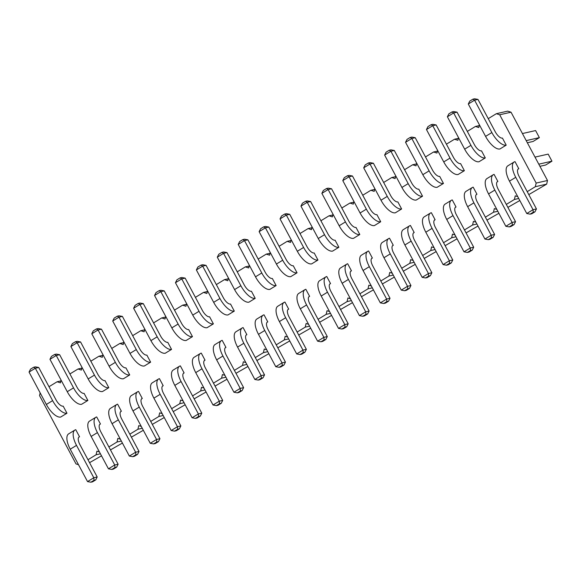 <?xml version="1.0" encoding="UTF-8"?>
<svg xmlns="http://www.w3.org/2000/svg" width="581" height="581" viewBox="0 0 581 581"><rect width="100%" height="100%" fill="white"/><g stroke="black" fill="none" stroke-linecap="round" stroke-linejoin="round"><path stroke-width="0.87" d="M517.758 196.647L515.245 195.841L514.41 199.472L518.739 198.491M49 386.714L57.105 381.768L60.453 382.843L61.078 380.119M40.162 392.887L39.537 395.61L76.002 463.907L78.515 464.713M99.431 451.953L96.918 451.147L96.09 454.778L87.978 459.724M120.347 439.185L117.834 438.379L117.006 442.01L108.894 446.956M141.263 426.418L138.75 425.612L137.922 429.243L129.81 434.189M162.179 413.657L159.666 412.844L158.838 416.483L150.733 421.428M183.095 400.89L180.582 400.084L179.754 403.715L171.649 408.661M204.011 388.123L201.505 387.316L200.67 390.948L192.565 395.893M224.927 375.362L222.421 374.549L221.586 378.187L213.481 383.133M245.843 362.595L243.337 361.789L242.502 365.42L234.397 370.366M266.759 349.827L264.253 349.021L263.418 352.652L255.313 357.598M287.675 337.067L285.169 336.254L284.334 339.892L276.229 344.838M308.591 324.3L306.085 323.494L305.25 327.125L297.145 332.071M329.507 311.532L327.001 310.726L326.166 314.357L318.061 319.303M350.423 298.772L347.917 297.959L347.082 301.59L338.977 306.543M371.339 286.005L368.833 285.198L367.998 288.83L359.893 293.775M392.255 273.237L389.749 272.431L388.914 276.062L380.809 281.008M413.171 260.477L410.665 259.663L409.83 263.295L401.725 268.248M434.087 247.709L431.581 246.903L430.746 250.534L422.641 255.48M455.003 234.942L452.497 234.136L451.662 237.767L443.557 242.713M475.919 222.182L473.413 221.368L472.578 225L464.473 229.953M496.842 209.414L494.329 208.608L493.494 212.239L485.389 217.185M514.41 199.472L506.305 204.418M488.236 118.647L496.341 113.702L499.696 114.777L536.161 183.073L535.326 186.704L527.221 191.657M479.405 124.821L478.78 127.544L475.425 126.462L479.223 125.605M467.32 131.408L475.425 126.462M458.489 137.588L457.864 140.304L454.509 139.229L458.307 138.365M446.404 144.175L454.509 139.229M437.573 150.348L436.941 153.072L433.593 151.997L437.391 151.133M425.488 156.943L433.593 151.997M416.657 163.116L416.025 165.839L412.677 164.757L416.475 163.9M404.572 169.703L412.677 164.757M395.734 175.883L395.109 178.599L391.761 177.525L395.559 176.66M383.656 182.47L391.761 177.525M374.818 188.643L374.193 191.367L370.845 190.292L374.643 189.428M362.74 195.238L370.845 190.292M353.902 201.411L353.277 204.134L349.929 203.052L353.727 202.195M341.824 207.998L349.929 203.052M332.986 214.178L332.361 216.902L329.013 215.82L332.811 214.963M320.908 220.765L329.013 215.82M312.07 226.939L311.445 229.662L308.097 228.587L311.895 227.723M299.992 233.533L308.097 228.587M291.154 239.706L290.529 242.43L287.181 241.347L290.979 240.49M279.076 246.293L287.181 241.347M270.238 252.474L269.613 255.197L266.265 254.115L270.063 253.258M258.16 259.061L266.265 254.115M249.322 265.234L248.697 267.957L245.349 266.882L249.147 266.018M237.244 271.828L245.349 266.882M228.406 278.001L227.781 280.725L224.433 279.643L228.231 278.786M216.328 284.596L224.433 279.643M207.49 290.769L206.865 293.492L203.517 292.41L207.308 291.553M195.412 297.356L203.517 292.41M186.574 303.529L185.949 306.252L182.601 305.178L186.392 304.313M174.496 310.123L182.601 305.178M165.658 316.296L165.033 319.02L161.685 317.938L165.476 317.081M153.58 322.891L161.685 317.938M144.742 329.064L144.117 331.787L140.769 330.705L144.56 329.848M132.664 335.651L140.769 330.705M123.826 341.824L123.201 344.548L119.853 343.473L123.644 342.608M111.748 348.418L119.853 343.473M102.91 354.592L102.285 357.315L98.937 356.233L102.728 355.376M90.832 361.186L98.937 356.233M81.994 367.359L81.369 370.082L78.021 369L81.812 368.143M69.916 373.946L78.021 369M121.371 411.239L117.602 404.173A16.145 6.674 58.6 0 0 116.73 404.521A16.145 6.674 58.6 0 0 118.342 419.845L135.634 452.229L139.033 451.459L121.741 419.075A8.076 3.341 -121.4 0 1 120.942 411.413A8.076 3.341 -121.4 0 1 121.371 411.239L120.587 411.718M105.023 380.62L108.8 387.687A16.145 6.674 -121.4 0 1 94.449 375.101L77.157 342.717L80.563 341.948L97.848 374.331A8.076 3.341 58.6 0 0 105.023 380.62M70.882 346.545L72.356 343.632L75.494 341.715L77.157 342.717L70.882 346.545L88.174 378.928A16.145 6.674 -121.4 0 0 102.525 391.521L108.8 387.687M142.287 398.472L138.518 391.412A16.145 6.674 58.6 0 0 137.646 391.754A16.145 6.674 58.6 0 0 139.258 407.085L156.55 439.468L159.949 438.691L142.657 406.308A8.076 3.341 -121.4 0 1 141.858 398.646A8.076 3.341 -121.4 0 1 142.287 398.472L141.503 398.951M91.798 333.784L93.272 330.865L96.41 328.948L98.073 329.95L91.798 333.784L109.09 366.168A16.145 6.674 -121.4 0 0 123.441 378.754L129.716 374.927A16.145 6.674 -121.4 0 1 115.365 362.333L98.073 329.95L101.479 329.18L118.764 361.564A8.076 3.341 58.6 0 0 125.939 367.86L129.716 374.927M146.855 355.093L150.632 362.159A16.145 6.674 -121.4 0 1 136.281 349.573L118.989 317.19L122.395 316.413L139.68 348.796A8.076 3.341 58.6 0 0 146.855 355.093M112.714 321.017L114.188 318.097L117.326 316.187L118.989 317.19L112.714 321.017L130.006 353.401A16.145 6.674 -121.4 0 0 144.357 365.986L150.632 362.159M163.203 385.711L159.434 378.645A16.145 6.674 58.6 0 0 158.569 378.994A16.145 6.674 58.6 0 0 160.174 394.317L177.466 426.701L180.865 425.931L163.573 393.548A8.076 3.341 -121.4 0 1 162.774 385.886A8.076 3.341 -121.4 0 1 163.203 385.711L162.419 386.191M154.546 295.489L156.02 292.57L159.158 290.653L160.821 291.655L154.546 295.489L171.838 327.873A16.145 6.674 -121.4 0 0 186.189 340.459L192.464 336.631A16.145 6.674 -121.4 0 1 178.113 324.038L160.821 291.655L164.227 290.885L181.512 323.268A8.076 3.341 58.6 0 0 188.687 329.565L192.464 336.631M205.035 360.176L201.266 353.117A16.145 6.674 58.6 0 0 200.401 353.459A16.145 6.674 58.6 0 0 202.006 368.79L219.298 401.173L222.697 400.396L205.405 368.013A8.076 3.341 -121.4 0 1 204.606 360.351A8.076 3.341 -121.4 0 1 205.035 360.176L204.251 360.656M133.63 308.25L135.104 305.337L138.242 303.42L139.905 304.422L133.63 308.25L150.922 340.633A16.145 6.674 -121.4 0 0 165.273 353.226L171.548 349.392A16.145 6.674 -121.4 0 1 157.197 336.806L139.905 304.422L143.311 303.652L160.596 336.036A8.076 3.341 58.6 0 0 167.771 342.325L171.548 349.392M184.119 372.944L180.35 365.877A16.145 6.674 58.6 0 0 179.485 366.226A16.145 6.674 58.6 0 0 181.09 381.55L198.382 413.933L201.781 413.164L184.489 380.78A8.076 3.341 -121.4 0 1 183.69 373.118A8.076 3.341 -121.4 0 1 184.119 372.944L183.335 373.423M209.603 316.798L213.38 323.864A16.145 6.674 -121.4 0 1 199.029 311.278L181.737 278.895L185.143 278.117L202.428 310.501A8.076 3.341 58.6 0 0 209.603 316.798M175.462 282.722L176.936 279.802L180.074 277.892L181.737 278.895L175.462 282.722L192.754 315.105A16.145 6.674 -121.4 0 0 207.105 327.691L213.38 323.864M225.951 347.416L222.182 340.35A16.145 6.674 58.6 0 0 221.317 340.698A16.145 6.674 58.6 0 0 222.922 356.022L240.214 388.406L243.613 387.636L226.321 355.252A8.076 3.341 -121.4 0 1 225.522 347.591A8.076 3.341 -121.4 0 1 225.951 347.416L225.167 347.896M335.106 240.207L338.876 247.274A16.145 6.674 -121.4 0 1 324.525 234.688L307.233 202.304L310.639 201.527L327.931 233.911A8.076 3.341 58.6 0 0 335.106 240.207M300.958 206.132L302.44 203.212L305.577 201.302L307.233 202.304L300.958 206.132L318.25 238.515A16.145 6.674 -121.4 0 0 332.601 251.101L338.876 247.274M314.19 252.975L317.96 260.034A16.145 6.674 -121.4 0 1 303.609 247.448L286.317 215.064L289.723 214.295L307.015 246.678A8.076 3.341 58.6 0 0 314.19 252.975M280.042 218.899L281.524 215.979L284.661 214.062L286.317 215.064L280.042 218.899L297.334 251.282A16.145 6.674 -121.4 0 0 311.685 263.868L317.96 260.034M238.21 244.427L239.692 241.507L242.829 239.597L244.485 240.599L238.21 244.427L255.502 276.81A16.145 6.674 -121.4 0 0 269.853 289.396L276.128 285.569A16.145 6.674 -121.4 0 1 261.777 272.983L244.485 240.599L247.891 239.822L265.183 272.206A8.076 3.341 58.6 0 0 272.351 278.502L276.128 285.569M293.267 265.735L297.044 272.801A16.145 6.674 -121.4 0 1 282.693 260.215L265.401 227.832L268.807 227.062L286.099 259.446A8.076 3.341 58.6 0 0 293.267 265.735M259.126 231.659L260.608 228.747L263.745 226.83L265.401 227.832L259.126 231.659L276.418 264.043A16.145 6.674 -121.4 0 0 290.769 276.629L297.044 272.801M230.519 304.03L234.296 311.096A16.145 6.674 -121.4 0 1 219.945 298.511L202.653 266.127L206.059 265.357L223.351 297.741A8.076 3.341 58.6 0 0 230.519 304.03M196.378 269.954L197.852 267.042L200.99 265.125L202.653 266.127L196.378 269.954L213.67 302.338A16.145 6.674 -121.4 0 0 228.021 314.924L234.296 311.096M217.294 257.194L218.776 254.275L221.913 252.357L223.569 253.36L217.294 257.194L234.586 289.578A16.145 6.674 -121.4 0 0 248.937 302.164L255.212 298.336A16.145 6.674 -121.4 0 1 240.861 285.743L223.569 253.36L226.975 252.59L244.267 284.973A8.076 3.341 58.6 0 0 251.435 291.27L255.212 298.336M351.454 270.826L347.678 263.759A16.145 6.674 58.6 0 0 346.813 264.108A16.145 6.674 58.6 0 0 348.418 279.432L365.71 311.815L369.109 311.046L351.825 278.662A8.076 3.341 -121.4 0 1 351.018 271A8.076 3.341 -121.4 0 1 351.454 270.826L350.663 271.305M330.531 283.586L326.762 276.52A16.145 6.674 58.6 0 0 325.897 276.868A16.145 6.674 58.6 0 0 327.502 292.199L344.794 324.583L348.193 323.806L330.909 291.422A8.076 3.341 -121.4 0 1 330.102 283.76A8.076 3.341 -121.4 0 1 330.531 283.586L329.747 284.065M309.615 296.354L305.846 289.287A16.145 6.674 58.6 0 0 304.981 289.636A16.145 6.674 58.6 0 0 306.586 304.96L323.878 337.343L327.277 336.573L309.985 304.19A8.076 3.341 -121.4 0 1 309.186 296.528A8.076 3.341 -121.4 0 1 309.615 296.354L308.831 296.833M246.867 334.649L243.098 327.582A16.145 6.674 58.6 0 0 242.233 327.931A16.145 6.674 58.6 0 0 243.838 343.255L261.13 375.638L264.529 374.868L247.237 342.485A8.076 3.341 -121.4 0 1 246.438 334.823A8.076 3.341 -121.4 0 1 246.867 334.649L246.083 335.128M267.783 321.881L264.014 314.822A16.145 6.674 58.6 0 0 263.149 315.163A16.145 6.674 58.6 0 0 264.754 330.495L282.046 362.878L285.445 362.101L268.153 329.717A8.076 3.341 -121.4 0 1 267.354 322.056A8.076 3.341 -121.4 0 1 267.783 321.881L266.999 322.361M288.699 309.121L284.93 302.055A16.145 6.674 58.6 0 0 284.065 302.403A16.145 6.674 58.6 0 0 285.67 317.727L302.962 350.111L306.361 349.341L289.069 316.957A8.076 3.341 -121.4 0 1 288.27 309.295A8.076 3.341 -121.4 0 1 288.699 309.121L287.915 309.6M476.95 194.236L473.174 187.169A16.145 6.674 58.6 0 0 472.309 187.518A16.145 6.674 58.6 0 0 473.914 202.842L491.206 235.225L494.613 234.455L477.321 202.072A8.076 3.341 -121.4 0 1 476.514 194.41A8.076 3.341 -121.4 0 1 476.95 194.236L476.159 194.715M456.034 206.996L452.258 199.929A16.145 6.674 58.6 0 0 451.393 200.278A16.145 6.674 58.6 0 0 452.998 215.609L470.29 247.993L473.697 247.215L456.405 214.832A8.076 3.341 -121.4 0 1 455.598 207.17A8.076 3.341 -121.4 0 1 456.034 206.996L455.243 207.475M435.118 219.763L431.342 212.697A16.145 6.674 58.6 0 0 430.477 213.045A16.145 6.674 58.6 0 0 432.082 228.369L449.374 260.753L452.773 259.983L435.489 227.599A8.076 3.341 -121.4 0 1 434.682 219.938A8.076 3.341 -121.4 0 1 435.118 219.763L434.327 220.243M393.286 245.291L389.51 238.225A16.145 6.674 58.6 0 0 388.645 238.573A16.145 6.674 58.6 0 0 390.25 253.904L407.542 286.288L410.941 285.511L393.657 253.127A8.076 3.341 -121.4 0 1 392.85 245.465A8.076 3.341 -121.4 0 1 393.286 245.291L392.495 245.77M414.202 232.531L410.426 225.464A16.145 6.674 58.6 0 0 409.561 225.813A16.145 6.674 58.6 0 0 411.166 241.137L428.458 273.52L431.857 272.75L414.573 240.367A8.076 3.341 -121.4 0 1 413.766 232.705A8.076 3.341 -121.4 0 1 414.202 232.531L413.411 233.01M405.545 142.309L407.02 139.389L410.157 137.472L411.82 138.474L405.545 142.309L422.83 174.692A16.145 6.674 -121.4 0 0 437.181 187.278L443.456 183.443A16.145 6.674 -121.4 0 1 429.105 170.858L411.82 138.474L415.219 137.704L432.511 170.088A8.076 3.341 58.6 0 0 439.686 176.384L443.456 183.443M418.77 189.145L422.54 196.211A16.145 6.674 -121.4 0 1 408.189 183.625L390.897 151.242L394.303 150.472L411.595 182.855A8.076 3.341 58.6 0 0 418.77 189.145M384.622 155.069L386.104 152.157L389.241 150.239L390.897 151.242L384.622 155.069L401.914 187.452A16.145 6.674 -121.4 0 0 416.265 200.038L422.54 196.211M376.938 214.679L380.708 221.739A16.145 6.674 -121.4 0 1 366.357 209.153L349.065 176.769L352.471 175.999L369.763 208.383A8.076 3.341 58.6 0 0 376.938 214.679M342.79 180.604L344.272 177.684L347.409 175.767L349.065 176.769L342.79 180.604L360.082 212.987A16.145 6.674 -121.4 0 0 374.433 225.573L380.708 221.739M397.854 201.912L401.624 208.978A16.145 6.674 -121.4 0 1 387.273 196.393L369.981 164.009L373.387 163.232L390.679 195.615A8.076 3.341 58.6 0 0 397.854 201.912M363.706 167.836L365.188 164.917L368.325 163.007L369.981 164.009L363.706 167.836L380.998 200.22A16.145 6.674 -121.4 0 0 395.349 212.806L401.624 208.978M426.461 129.541L427.936 126.622L431.073 124.712L432.736 125.714L426.461 129.541L443.746 161.925A16.145 6.674 -121.4 0 0 458.097 174.511L464.372 170.683A16.145 6.674 -121.4 0 1 450.021 158.097L432.736 125.714L436.135 124.937L453.427 157.32A8.076 3.341 58.6 0 0 460.602 163.617L464.372 170.683M321.874 193.364L323.356 190.452L326.493 188.535L328.149 189.537L321.874 193.364L339.166 225.748A16.145 6.674 -121.4 0 0 353.517 238.333L359.792 234.506A16.145 6.674 -121.4 0 1 345.441 221.92L328.149 189.537L331.555 188.767L348.847 221.15A8.076 3.341 58.6 0 0 356.022 227.44L359.792 234.506M372.37 258.058L368.594 250.992A16.145 6.674 58.6 0 0 367.729 251.341A16.145 6.674 58.6 0 0 369.334 266.664L386.626 299.048L390.025 298.278L372.741 265.895A8.076 3.341 -121.4 0 1 371.934 258.233A8.076 3.341 -121.4 0 1 372.37 258.058L371.579 258.538M79.539 436.767L75.77 429.708A16.145 6.674 58.6 0 0 74.898 430.049A16.145 6.674 58.6 0 0 76.51 445.38L93.802 477.764L97.201 476.986L79.909 444.61A8.076 3.341 -121.4 0 1 79.103 436.941A8.076 3.341 -121.4 0 1 79.539 436.767L78.755 437.246M29.05 372.08L30.524 369.16L33.662 367.243L35.325 368.245L29.05 372.08L46.342 404.463A16.145 6.674 -121.4 0 0 60.693 417.049L66.968 413.222A16.145 6.674 -121.4 0 1 52.617 400.629L35.325 368.245L38.724 367.475L56.016 399.859A8.076 3.341 58.6 0 0 63.191 406.155L66.968 413.222M84.107 393.388L87.884 400.454A16.145 6.674 -121.4 0 1 73.533 387.868L56.241 355.485L59.64 354.708L76.932 387.091A8.076 3.341 58.6 0 0 84.107 393.388M49.966 359.312L51.44 356.393L54.578 354.483L56.241 355.485L49.966 359.312L67.258 391.696A16.145 6.674 -121.4 0 0 81.609 404.282L87.884 400.454M100.455 424.007L96.686 416.94A16.145 6.674 58.6 0 0 95.814 417.289A16.145 6.674 58.6 0 0 97.426 432.613L114.718 464.996L118.117 464.226L100.825 431.843A8.076 3.341 -121.4 0 1 100.026 424.181A8.076 3.341 -121.4 0 1 100.455 424.007L99.671 424.486M497.866 181.468L494.09 174.402A16.145 6.674 58.6 0 0 493.225 174.75A16.145 6.674 58.6 0 0 494.83 190.074L512.122 222.458L515.529 221.688L498.237 189.304A8.076 3.341 -121.4 0 1 497.43 181.642A8.076 3.341 -121.4 0 1 497.866 181.468L497.075 181.947M447.377 116.774L448.852 113.861L451.989 111.944L453.652 112.946L447.377 116.774L464.662 149.157A16.145 6.674 -121.4 0 0 479.013 161.743L485.288 157.916A16.145 6.674 -121.4 0 1 470.937 145.33L453.652 112.946L457.051 112.177L474.343 144.56A8.076 3.341 58.6 0 0 481.518 150.849L485.288 157.916M468.293 104.014L469.768 101.094L472.905 99.177L474.568 100.179L468.293 104.014L485.578 136.39A16.145 6.674 -121.4 0 0 499.929 148.983L506.204 145.148A16.145 6.674 -121.4 0 1 491.853 132.562L474.568 100.179L477.967 99.409L495.259 131.793A8.076 3.341 58.6 0 0 502.434 138.089L506.204 145.148M518.782 168.701L515.006 161.634A16.145 6.674 58.6 0 0 514.141 161.983A16.145 6.674 58.6 0 0 515.746 177.314L533.038 209.697L536.445 208.92L519.153 176.537A8.076 3.341 -121.4 0 1 518.346 168.875A8.076 3.341 -121.4 0 1 518.782 168.701L517.998 169.18M528.797 194.606L546.67 184.133L547.498 180.502L511.033 112.206L507.685 111.131L496.341 113.702M519.821 200.518L507.881 207.373M498.905 213.285L486.965 220.134M477.989 226.053L466.049 232.901M457.073 238.813L445.133 245.669M436.157 251.58L424.217 258.429M415.241 264.348L403.301 271.196M394.325 277.108L382.385 283.964M373.409 289.875L361.469 296.724M352.493 302.643L340.553 309.491M331.577 315.403L319.637 322.259M310.661 328.171L298.721 335.019M289.745 340.938L277.805 347.787M268.829 353.698L256.889 360.554M247.913 366.466L235.973 373.314M226.997 379.233L215.057 386.082M206.081 391.993L194.141 398.849M185.165 404.761L173.225 411.609M164.249 417.528L152.309 424.377M143.333 430.289L131.386 437.144M122.417 443.056L110.47 449.905M101.501 455.824L89.554 462.672M57.105 381.768L60.896 380.904M96.09 454.778L100.411 453.79M117.006 442.01L121.327 441.03M137.922 429.243L142.243 428.262M158.838 416.483L163.159 415.495M179.754 403.715L184.083 402.735M200.67 390.948L204.999 389.967M221.586 378.187L225.915 377.2M242.502 365.42L246.831 364.44M263.418 352.652L267.747 351.672M284.334 339.892L288.663 338.905M305.25 327.125L309.579 326.144M326.166 314.357L330.495 313.377M347.082 301.59L351.411 300.609M367.998 288.83L372.327 287.849M388.914 276.062L393.243 275.082M409.83 263.295L414.159 262.314M430.746 250.534L435.075 249.554M451.662 237.767L455.991 236.787M472.578 225L476.907 224.019M493.494 212.239L497.823 211.259M499.696 114.777L511.033 112.206M536.161 183.073L547.498 180.502M535.326 186.704L546.67 184.133M116.73 404.521L110.455 408.349A16.145 6.674 58.6 0 0 112.068 423.68L129.36 456.063L132.722 456.673L134.422 456.288L137.559 454.378L139.033 451.459M137.646 391.754L131.371 395.588A16.145 6.674 58.6 0 0 132.984 410.912L150.276 443.296L153.638 443.913L155.338 443.528L158.475 441.611L159.949 438.691M158.569 378.994L152.287 382.821A16.145 6.674 58.6 0 0 153.9 398.145L171.192 430.528L174.554 431.146L176.254 430.761L179.391 428.843L180.865 425.931M200.401 353.459L194.127 357.293A16.145 6.674 58.6 0 0 195.732 372.617L213.024 405.001L216.386 405.618L218.086 405.233L221.223 403.316L222.697 400.396M179.485 366.226L173.211 370.053A16.145 6.674 58.6 0 0 174.816 385.385L192.108 417.768L195.47 418.378L197.17 417.993L200.307 416.083L201.781 413.164M221.317 340.698L215.043 344.526A16.145 6.674 58.6 0 0 216.648 359.85L233.94 392.233L237.302 392.85L239.002 392.465L242.139 390.548L243.613 387.636M346.813 264.108L340.539 267.935A16.145 6.674 58.6 0 0 342.144 283.259L359.436 315.643L362.798 316.26L364.498 315.875L367.635 313.958L369.109 311.046M325.897 276.868L319.623 280.703A16.145 6.674 58.6 0 0 321.228 296.027L338.52 328.41L341.882 329.028L343.582 328.643L346.719 326.725L348.193 323.806M304.981 289.636L298.707 293.463A16.145 6.674 58.6 0 0 300.312 308.794L317.604 341.178L320.966 341.788L322.666 341.403L325.803 339.493L327.277 336.573M242.233 327.931L235.959 331.758A16.145 6.674 58.6 0 0 237.564 347.089L254.856 379.473L258.218 380.083L259.918 379.698L263.055 377.788L264.529 374.868M263.149 315.163L256.875 318.998A16.145 6.674 58.6 0 0 258.48 334.322L275.772 366.705L279.134 367.323L280.834 366.938L283.971 365.021L285.445 362.101M284.065 302.403L277.791 306.231A16.145 6.674 58.6 0 0 279.396 321.554L296.688 353.938L300.05 354.555L301.75 354.17L304.887 352.253L306.361 349.341M472.309 187.518L466.035 191.345A16.145 6.674 58.6 0 0 467.64 206.669L484.932 239.052L488.294 239.67L489.994 239.285L493.131 237.368L494.613 234.455M451.393 200.278L445.119 204.113A16.145 6.674 58.6 0 0 446.724 219.436L464.016 251.82L467.378 252.437L469.078 252.052L472.215 250.135L473.697 247.215M430.477 213.045L424.203 216.873A16.145 6.674 58.6 0 0 425.808 232.204L443.1 264.587L446.462 265.197L448.162 264.813L451.299 262.902L452.773 259.983M388.645 238.573L382.371 242.408A16.145 6.674 58.6 0 0 383.976 257.732L401.268 290.115L404.63 290.732L406.33 290.347L409.467 288.43L410.941 285.511M409.561 225.813L403.287 229.64A16.145 6.674 58.6 0 0 404.892 244.964L422.184 277.348L425.546 277.965L427.246 277.58L430.383 275.663L431.857 272.75M367.729 251.341L361.455 255.168A16.145 6.674 58.6 0 0 363.06 270.499L380.352 302.883L383.714 303.493L385.414 303.108L388.551 301.198L390.025 298.278M74.898 430.049L68.623 433.884A16.145 6.674 58.6 0 0 70.236 449.207L87.528 481.591L90.89 482.208L92.59 481.823L95.727 479.906L97.201 476.986M95.814 417.289L89.539 421.116A16.145 6.674 58.6 0 0 91.152 436.44L108.444 468.823L111.806 469.441L113.506 469.056L116.643 467.139L118.117 464.226M493.225 174.75L486.951 178.578A16.145 6.674 58.6 0 0 488.556 193.909L505.848 226.292L509.21 226.902L510.91 226.517L514.047 224.607L515.529 221.688M514.141 161.983L507.867 165.817A16.145 6.674 58.6 0 0 509.472 181.141L526.764 213.525L530.126 214.142L531.826 213.757L534.963 211.84L536.445 208.92M522.428 133.55L535.602 130.565L539.371 137.632L533.097 141.459L527.352 142.766M539.371 137.632L526.204 140.617M538.776 164.169L551.95 161.184L548.181 154.118L535.007 157.102M539.923 166.311L545.675 165.011L551.95 161.184M137.559 454.378L135.86 454.763L135.634 452.229L129.36 456.063M80.563 341.948L77.2 341.33L75.494 341.715M158.475 441.611L156.776 441.996L156.55 439.468L150.276 443.296M101.479 329.18L98.116 328.563L96.41 328.948M122.395 316.413L119.032 315.803L117.326 316.187M179.391 428.843L177.692 429.228L177.466 426.701L171.192 430.528M164.227 290.885L160.864 290.268L159.158 290.653M221.223 403.316L219.524 403.701L219.298 401.173L213.024 405.001M143.311 303.652L139.948 303.035L138.242 303.42M200.307 416.083L198.608 416.468L198.382 413.933L192.108 417.768M185.143 278.117L181.78 277.507L180.074 277.892M242.139 390.548L240.44 390.933L240.214 388.406L233.94 392.233M310.639 201.527L307.276 200.917L305.577 201.302M289.723 214.295L286.36 213.677L284.661 214.062M247.891 239.822L244.528 239.212L242.829 239.597M268.807 227.062L265.444 226.445L263.745 226.83M206.059 265.357L202.696 264.74L200.99 265.125M226.975 252.59L223.612 251.972L221.913 252.357M367.635 313.958L365.936 314.343L365.71 311.815L359.436 315.643M346.719 326.725L345.02 327.11L344.794 324.583L338.52 328.41M325.803 339.493L324.104 339.878L323.878 337.343L317.604 341.178M263.055 377.788L261.356 378.173L261.13 375.638L254.856 379.473M283.971 365.021L282.272 365.405L282.046 362.878L275.772 366.705M304.887 352.253L303.188 352.638L302.962 350.111L296.688 353.938M493.131 237.368L491.432 237.752L491.206 235.225L484.932 239.052M472.215 250.135L470.516 250.52L470.29 247.993L464.016 251.82M451.299 262.902L449.6 263.287L449.374 260.753L443.1 264.587M409.467 288.43L407.768 288.815L407.542 286.288L401.268 290.115M430.383 275.663L428.684 276.048L428.458 273.52L422.184 277.348M415.219 137.704L411.856 137.087L410.157 137.472M394.303 150.472L390.94 149.854L389.241 150.239M352.471 175.999L349.108 175.382L347.409 175.767M373.387 163.232L370.024 162.622L368.325 163.007M436.135 124.937L432.772 124.327L431.073 124.712M331.555 188.767L328.192 188.15L326.493 188.535M388.551 301.198L386.852 301.583L386.626 299.048L380.352 302.883M95.727 479.906L94.028 480.291L93.802 477.764L87.528 481.591M38.724 367.475L35.361 366.858L33.662 367.243M59.64 354.708L56.277 354.098L54.578 354.483M116.643 467.139L114.944 467.523L114.718 464.996L108.444 468.823M514.047 224.607L512.348 224.992L512.122 222.458L505.848 226.292M457.051 112.177L453.688 111.559L451.989 111.944M477.967 99.409L474.604 98.792L472.905 99.177M534.963 211.84L533.264 212.225L533.038 209.697L526.764 213.525M135.86 454.763L132.722 456.673M156.776 441.996L153.638 443.913M177.692 429.228L174.554 431.146M219.524 403.701L216.386 405.618M198.608 416.468L195.47 418.378M240.44 390.933L237.302 392.85M365.936 314.343L362.798 316.26M345.02 327.11L341.882 329.028M324.104 339.878L320.966 341.788M261.356 378.173L258.218 380.083M282.272 365.405L279.134 367.323M303.188 352.638L300.05 354.555M491.432 237.752L488.294 239.67M470.516 250.52L467.378 252.437M449.6 263.287L446.462 265.197M407.768 288.815L404.63 290.732M428.684 276.048L425.546 277.965M386.852 301.583L383.714 303.493M94.028 480.291L90.89 482.208M114.944 467.523L111.806 469.441M512.348 224.992L509.21 226.902M533.264 212.225L530.126 214.142M118.342 419.845L112.068 423.68M88.174 378.928L94.449 375.101M139.258 407.085L132.984 410.912M109.09 366.168L115.365 362.333M130.006 353.401L136.281 349.573M160.174 394.317L153.9 398.145M171.838 327.873L178.113 324.038M202.006 368.79L195.732 372.617M150.922 340.633L157.197 336.806M181.09 381.55L174.816 385.385M192.754 315.105L199.029 311.278M222.922 356.022L216.648 359.85M318.25 238.515L324.525 234.688M297.334 251.282L303.609 247.448M255.502 276.81L261.777 272.983M276.418 264.043L282.693 260.215M213.67 302.338L219.945 298.511M234.586 289.578L240.861 285.743M348.418 279.432L342.144 283.259M327.502 292.199L321.228 296.027M306.586 304.96L300.312 308.794M243.838 343.255L237.564 347.089M264.754 330.495L258.48 334.322M285.67 317.727L279.396 321.554M473.914 202.842L467.64 206.669M452.998 215.609L446.724 219.436M432.082 228.369L425.808 232.204M390.25 253.904L383.976 257.732M411.166 241.137L404.892 244.964M422.83 174.692L429.105 170.858M401.914 187.452L408.189 183.625M360.082 212.987L366.357 209.153M380.998 200.22L387.273 196.393M443.746 161.925L450.021 158.097M339.166 225.748L345.441 221.92M369.334 266.664L363.06 270.499M76.51 445.38L70.236 449.207M46.342 404.463L52.617 400.629M67.258 391.696L73.533 387.868M97.426 432.613L91.152 436.44M494.83 190.074L488.556 193.909M464.662 149.157L470.937 145.33M485.578 136.39L491.853 132.562M515.746 177.314L509.472 181.141"/></g></svg>
